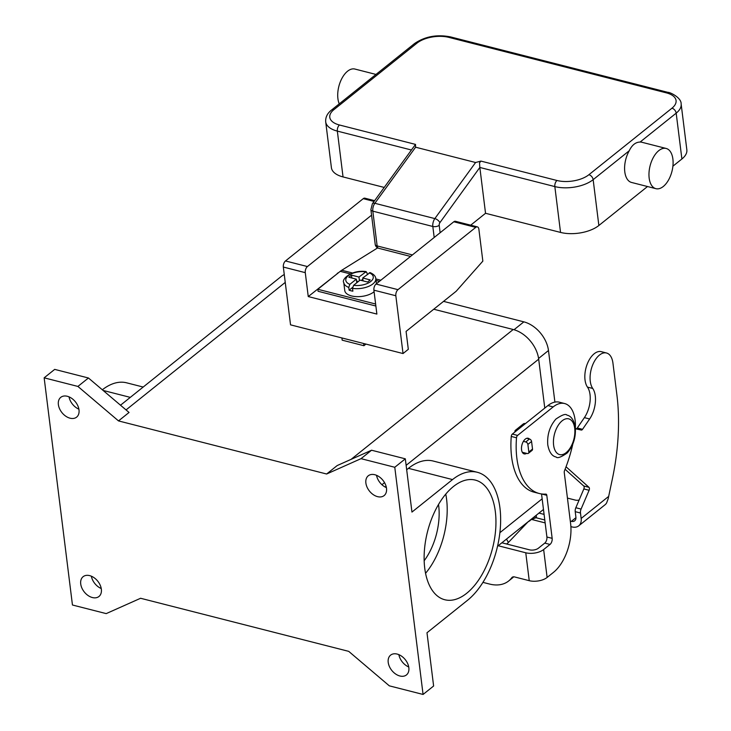 <?xml version="1.0" encoding="UTF-8"?>
<svg xmlns="http://www.w3.org/2000/svg" width="731" height="731" viewBox="0 0 731 731"><rect width="100%" height="100%" fill="white"/><g stroke="black" fill="none" stroke-linecap="round" stroke-linejoin="round"><path stroke-width="1.1" d="M415.592 147.205L475.589 162.51L434.844 218.596A6.917 3.756 104.3 0 0 432.825 226.473L372.819 211.158A6.917 3.756 -75.7 0 1 374.848 203.291L415.592 147.205L415.51 144.4L413.116 147.726M450.881 37.053A4.614 2.504 104.3 0 0 450.506 36.897A4.614 2.504 104.3 0 0 448.871 37.372L666.37 92.864A23.054 11.321 172.9 0 1 671.944 108.206L588.903 174.718A23.054 11.321 172.9 0 1 556.976 180.493L480.934 161.094L479.527 162.849L479.828 167.454L554.838 186.588A27.659 13.587 -7.1 0 0 593.152 179.662L629.236 150.76C631.968 145.058 635.586 142.152 640.1 142.052A20.751 11.276 -75.7 0 1 641.781 142.243L666.16 148.457A20.751 11.276 -75.7 0 1 672.895 159.066A20.751 11.276 -75.7 0 1 668.426 180.201A20.751 11.276 -75.7 0 1 655.899 188.671A20.751 11.276 -75.7 0 1 649.165 178.062A20.751 11.276 -75.7 0 1 653.642 156.927A20.751 11.276 -75.7 0 1 666.16 148.457M480.934 161.094L475.589 162.51M413.563 147.059L372.399 203.711A4.614 2.284 36 0 1 372.572 203.529A4.614 2.284 36 0 1 374.848 203.291L434.844 218.596A4.614 2.284 36 0 1 437.869 220.186A4.614 2.284 36 0 1 439.879 222.69L479.828 167.454M655.899 188.671L631.529 182.448A20.751 11.276 -75.7 0 1 624.795 171.849A20.751 11.276 -75.7 0 1 629.236 150.76M339.239 103.866A20.751 11.276 -75.7 0 1 337.914 98.658A20.751 11.276 -75.7 0 1 342.391 77.523A20.751 11.276 -75.7 0 1 354.91 69.052L375.99 74.434M479.865 167.664L485.539 213.288L560.54 232.421A27.659 13.587 -7.1 0 0 598.863 225.495L647.511 186.524M672.895 166.193L681.895 158.983A27.659 13.587 -7.1 0 0 686.848 149.818L681.137 103.985C681.548 97.461 669.249 91.914 668.006 92.38A4.614 2.504 -75.7 0 0 666.37 92.864M331.399 110.153A4.614 3.134 51.3 0 1 331.518 110.052C327.314 113.351 325.377 117.28 325.697 121.849L331.408 167.682A27.659 13.587 -7.1 0 0 343.04 176.929L384.223 187.438M485.539 213.288L470.7 225.185M352.525 288.361A16.137 7.922 -7.1 0 0 368.588 286.406A16.137 7.922 -7.1 0 0 375.789 278.575C375.661 276.254 373.76 274.262 370.114 272.59L362.722 277.999L370.224 279.918L367.592 282.029L360.091 280.11L353.612 285.3L352.525 288.361L352.872 291.157A16.137 7.922 172.9 0 1 350.898 290.755A16.137 7.922 172.9 0 1 349.116 290.198L348.769 287.411L349.857 284.35L356.335 279.16L348.842 277.241L351.474 275.13L358.976 277.049L366.222 271.594C351.264 269.41 341.167 279.662 343.762 282.568L344.758 290.536A16.137 7.922 -7.1 0 0 351.547 295.936A16.137 7.922 -7.1 0 0 374.098 291.733M349.857 284.35A13.834 6.789 -7.1 0 1 348.285 275.706A13.834 6.789 -7.1 0 1 365.454 271.859L367.035 272.782L367.236 274.39M438.527 504.454A47.908 26.042 -75.7 0 1 438.673 505.55A47.908 26.042 -75.7 0 1 424.163 560.75M445.764 494.11A61.733 33.553 -75.7 0 1 446.586 499.209A61.733 33.553 -75.7 0 1 425.561 573.296M495.335 511.645A61.733 33.553 -75.7 0 1 482.031 574.557A61.733 33.553 -75.7 0 1 444.777 599.74A61.733 33.553 -75.7 0 1 424.738 568.197A61.733 33.553 -75.7 0 1 438.043 505.295A61.733 33.553 -75.7 0 1 475.296 480.103A61.733 33.553 -75.7 0 1 495.335 511.645M69.034 396.86A12.683 8.635 -128.7 0 0 78.902 409.177M79.003 409.872A12.683 8.635 51.3 0 1 76.618 417.136A12.683 8.635 51.3 0 1 65.753 416.186A12.683 8.635 51.3 0 1 58.379 404.608A12.683 8.635 51.3 0 1 60.764 397.344A12.683 8.635 51.3 0 1 71.629 398.294A12.683 8.635 51.3 0 1 79.003 409.872M91.366 576.202A12.683 8.635 -128.7 0 0 101.234 588.528M101.344 589.213A12.683 8.635 51.3 0 1 98.959 596.487A12.683 8.635 51.3 0 1 88.095 595.537A12.683 8.635 51.3 0 1 80.721 583.959A12.683 8.635 51.3 0 1 83.106 576.695A12.683 8.635 51.3 0 1 93.97 577.636A12.683 8.635 51.3 0 1 101.344 589.213M398.87 654.656A12.683 8.635 -128.7 0 0 408.739 666.974M408.839 667.668A12.683 8.635 51.3 0 1 406.454 674.932A12.683 8.635 51.3 0 1 395.59 673.982A12.683 8.635 51.3 0 1 388.216 662.405A12.683 8.635 51.3 0 1 390.601 655.14A12.683 8.635 51.3 0 1 401.474 656.091A12.683 8.635 51.3 0 1 408.839 667.668M376.529 475.305A12.683 8.635 -128.7 0 0 386.397 487.623M386.507 488.317A12.683 8.635 51.3 0 1 384.122 495.581A12.683 8.635 51.3 0 1 373.258 494.64A12.683 8.635 51.3 0 1 365.884 483.054A12.683 8.635 51.3 0 1 368.269 475.79A12.683 8.635 51.3 0 1 379.133 476.74A12.683 8.635 51.3 0 1 386.507 488.317M526.603 453.366A8.068 4.386 -75.7 0 1 524.173 453.896A8.068 4.386 -75.7 0 1 521.514 447.454A8.068 4.386 -75.7 0 1 525.297 439.103A8.068 4.386 -75.7 0 1 528.166 438.262A8.068 4.386 -75.7 0 1 529.39 438.993M377.644 247.9L341.752 270.251A24.205 13.158 104.3 0 0 340.235 271.329L317.83 289.284L318.076 291.276L375.88 306.024M477.38 226.884A4.614 2.504 -75.7 0 1 478.878 229.242L482.844 261.122L456.162 291.267L406.08 331.39L408.309 349.317L403.037 353.548L395.836 295.753A4.614 2.504 -75.7 0 1 397.975 289.659L475.744 227.368A4.614 2.504 -75.7 0 1 477.38 226.884L455.44 221.292A4.614 2.504 104.3 0 0 453.805 221.776L376.045 284.057A4.614 2.504 104.3 0 0 373.897 290.161L376.876 314.074L308.254 296.567L337.612 273.431M541.543 493.946A2.303 1.252 -75.7 0 1 541.543 493.964L546.907 537.011A4.614 2.504 -75.7 0 1 544.769 543.106L538.4 548.204A6.451 3.171 -7.1 0 1 529.454 549.822L501.868 542.786M575.361 428.019A32.274 17.544 104.3 0 0 564.634 403.539A32.274 17.544 104.3 0 0 553.184 406.911L517.594 435.411A2.303 1.252 104.3 0 0 516.515 437.787A69.162 37.592 104.3 0 0 539.295 493.507A69.162 37.592 104.3 0 0 545.829 494.101A2.303 1.252 -75.7 0 1 546.048 494.129A2.303 1.252 -75.7 0 1 546.797 495.298L552.161 538.345A4.614 2.504 -75.7 0 1 550.014 544.44L543.645 549.548A12.911 6.341 172.9 0 1 525.763 552.782L498.177 545.737M482.935 582.369L489.578 584.06A36.888 25.11 -128.7 0 0 508.666 580.971L512.358 578.011A36.888 25.11 -128.7 0 0 513.692 576.814M508.666 580.971A36.888 25.11 -128.7 0 0 511.782 577.718A4.614 3.134 51.3 0 1 512.166 577.316A4.614 3.134 51.3 0 1 514.551 576.933L529.244 580.679A12.911 6.341 -7.1 0 0 547.126 577.444L553.495 572.346A36.888 20.048 104.3 0 0 570.609 523.57L564.259 472.555A2.303 1.252 -75.7 0 1 564.533 470.645A92.216 50.119 104.3 0 0 572.802 444.101M564.634 403.539L559.379 402.196A32.274 17.544 104.3 0 0 547.93 405.568L512.34 434.077A2.303 1.252 104.3 0 0 511.261 436.444A69.162 37.592 104.3 0 0 534.041 492.164L539.295 493.507M44.152 377.826L72.451 605.003L106.196 613.611L140.599 598.269L348.724 651.367L389.321 685.842L423.075 694.45L394.777 467.273L405.321 458.83L371.567 450.223L337.174 465.565L326.629 474.008L118.504 420.91L77.906 386.434L44.152 377.826L54.697 369.383L88.442 377.991L77.906 386.434M423.075 694.45L433.62 686.007L426.986 632.754L467.557 600.261A69.801 37.939 -75.7 0 0 500.324 528.056A69.801 37.939 -75.7 0 0 477.297 472.281A69.801 37.939 -75.7 0 0 452.526 479.582L408.455 468.343A69.801 37.939 -75.7 0 1 433.227 461.042L477.297 472.281M405.321 458.83L411.955 512.075L452.526 479.582M118.504 420.91L129.049 412.467L88.442 377.991M544.778 408.09L538.683 359.168A27.659 18.832 -128.7 0 0 513.208 329.507L433.73 309.231M365.966 344.082L363.928 345.717L342.181 340.171L341.898 337.95M394.777 467.273L361.023 458.666L326.629 474.008M361.023 458.666L371.567 450.223M284.277 274.6A27.659 18.832 -128.7 0 0 281.389 276.345L120.505 405.212M385.146 487.02L386.078 486.27M406.683 469.768L408.455 468.343M443.543 301.373L523.853 321.859A26.745 18.202 51.3 0 1 548.478 350.524L554.902 402.105M102.331 389.787A69.801 37.939 -75.7 0 1 126.673 382.834L143.185 387.046M403.037 353.548L290.536 324.847L283.336 267.053A4.614 2.504 104.3 0 1 285.483 260.958L363.243 198.668A4.614 2.504 104.3 0 1 364.879 198.183L374.619 200.669M363.928 345.717L363.654 343.497M308.254 296.567L305.275 272.654A4.614 2.504 -75.7 0 1 307.413 266.55L371.576 215.161M337.256 273.339L338.617 272.626M362.868 279.187L361.315 280.43M358.336 281.517L356.573 281.06M352.534 287.466L349.116 290.198M356.335 279.16L356.783 282.76M351.474 275.13L351.83 278.008M358.976 277.049L359.424 280.649M362.722 277.999L363.079 280.878M317.83 289.284L375.633 304.023M575.425 428.768L581.319 430.056A2.303 1.252 104.3 0 0 582.552 429.316L589.634 418.982A20.751 11.276 104.3 0 0 592.722 388.444A19.828 10.773 -75.7 0 1 592.485 365.409A19.828 10.773 -75.7 0 1 606.511 353L601.257 351.657A19.828 10.773 104.3 0 0 587.24 364.075A19.828 10.773 104.3 0 0 587.468 387.11A20.751 11.276 -75.7 0 1 584.38 417.639L577.298 427.982A2.303 1.252 -75.7 0 1 576.065 428.713L575.416 428.567M606.511 353A19.828 10.773 -75.7 0 1 610.495 355.97A19.828 10.773 -75.7 0 1 612.943 363.124L616.909 395.014A161.368 87.711 -75.7 0 1 612.395 478.778L608.174 498.752L606.639 502.873A12.911 8.79 -128.7 0 1 605.085 504.728L578.724 525.845A12.911 8.79 51.3 0 1 572.044 526.932L570.893 526.64M530.094 520.18L535.147 518.032A1.151 0.567 172.9 0 1 536.545 517.877L544.787 519.979M530.139 520.582L527.727 522.071M578.724 525.845A12.911 8.79 51.3 0 0 581.154 518.453L580.478 513.007A4.614 2.504 -75.7 0 1 581.081 509.078L589.095 490.282A2.303 1.252 104.3 0 0 588.958 487.312L566.05 466.771M525.342 423.66L524.858 423.532A4.614 2.504 104.3 0 0 523.213 424.017L515.346 430.331A0.923 0.503 104.3 0 0 514.916 431.546L514.971 431.975M565.09 469.275L583.713 485.978A2.303 1.252 -75.7 0 1 583.841 488.948L575.836 507.734A4.614 2.504 104.3 0 0 575.224 511.663L575.9 517.109A6.451 4.395 -128.7 0 1 574.685 520.81A6.451 4.395 -128.7 0 1 571.35 521.349L570.299 521.084M579.08 500.059L579.107 500.05A4.614 2.266 -7.1 0 1 575.27 500.077L567.439 498.085M544.092 514.396L538.948 513.089M523.405 441.36L525.763 441.963A2.303 1.572 51.3 0 1 527.883 444.43L528.824 452.005A2.303 1.572 51.3 0 1 528.394 453.321A2.303 1.572 51.3 0 1 527.197 453.522L522.299 452.27M528.394 453.321L532.086 450.369A2.303 1.572 -128.7 0 0 532.515 449.044L531.574 441.478A2.303 1.572 -128.7 0 0 529.454 439.002L526.74 438.308M506.601 543.992A9.22 6.762 -29.9 0 0 508.41 542.439L527.764 522.135M532.113 519.577L545.152 522.903M375.213 244.136A4.614 2.266 -7.1 0 0 375.213 244.392L370.882 209.623A4.614 2.266 -7.1 0 0 370.946 209.87A4.614 2.266 -7.1 0 0 372.819 211.158L377.15 245.936L412.412 254.927M378.649 248.284A4.614 4.614 0 0 1 375.213 244.392A4.614 2.266 -7.1 0 0 375.268 244.638A4.614 2.266 -7.1 0 0 377.15 245.936A4.614 2.504 -75.7 0 0 378.649 248.284L410.548 256.426M440.126 232.723L439.203 225.312A2.303 1.252 -75.7 0 1 439.879 222.69M434.196 237.484L432.825 226.473A4.614 2.266 -7.1 0 0 436.243 226.528A4.614 2.266 -7.1 0 0 439.203 225.312M556.976 180.493A4.614 2.504 104.3 0 0 555.258 183.152A4.614 2.504 104.3 0 0 554.838 186.588L560.54 232.421M415.51 144.4L339.476 125.001A23.054 11.321 172.9 0 1 333.903 109.659L416.944 43.147A23.054 11.321 172.9 0 1 448.871 37.372M325.697 121.849A27.659 13.587 -7.1 0 0 337.338 131.105A4.614 2.504 -75.7 0 1 337.759 127.66A4.614 2.504 -75.7 0 1 339.476 125.001M671.944 108.206A4.614 3.134 51.3 0 1 674.74 110.052A4.614 3.134 51.3 0 1 676.184 113.15A27.659 13.587 -7.1 0 0 681.137 103.985M588.903 174.718A4.614 3.134 51.3 0 1 591.699 176.564A4.614 3.134 51.3 0 1 593.152 179.662L598.863 225.495M414.431 43.641A4.614 3.134 51.3 0 1 414.559 43.54L331.518 110.052A4.614 3.134 51.3 0 1 333.903 109.659M668.006 92.38L450.506 36.897C436.955 34.238 424.967 36.449 414.559 43.54A4.614 3.134 51.3 0 1 416.944 43.147M681.895 158.983L676.184 113.15L640.1 142.052M343.04 176.929L337.338 131.105L411.425 150.001M553.614 445.17A18.439 10.024 -75.7 0 1 562.166 420.782A18.439 10.024 -75.7 0 1 574.703 428.275A18.439 10.024 -75.7 0 1 566.141 452.663A18.439 10.024 -75.7 0 1 553.614 445.17M343.762 282.568A16.137 7.922 -7.1 0 0 348.769 287.411M550.014 544.44L544.769 543.106M511.782 577.718L512.65 577.024M517.594 435.411L512.34 434.077M553.184 406.911L547.93 405.568M552.161 538.345L546.907 537.011M546.797 495.298L541.543 493.964M516.515 437.787L511.261 436.444M543.645 549.548L547.126 577.444M529.244 580.679L525.763 552.782M351.118 459.342L513.208 329.507M126.052 409.917L285.254 282.394M499.876 532.698L542.155 498.834M381.938 484.717L384.533 482.643M406.134 465.336L538.683 359.168M548.478 350.524L538.583 358.455M523.853 321.859L514.021 329.736M103.108 390.436L130.292 397.372M395.836 295.753L373.897 290.161M397.975 289.659L376.045 284.057M475.744 227.368L453.805 221.776M374.062 201.427L363.243 198.668M307.413 266.55L285.483 260.958M305.275 272.654L283.336 267.053M353.612 285.3A13.834 6.789 -7.1 0 0 370.781 281.453A13.834 6.789 -7.1 0 0 369.201 272.809M379.444 281.334L376.026 280.466M350.323 273.906L340.235 271.329M380.833 280.22L375.835 278.95M352.506 272.992L341.752 270.251M592.722 388.444L587.468 387.11M581.154 518.453L608.658 496.413M571.35 521.349L575.946 517.667M535.147 518.032L534.937 516.305M536.545 517.877L536.216 515.273M580.478 513.007L575.224 511.663M589.634 418.982L584.38 417.639M582.552 429.316L577.298 427.982M581.319 430.056L576.065 428.713M524.492 424.345L523.213 424.017M516.616 430.65L515.346 430.331M588.958 487.312L583.713 485.978M589.095 490.282L583.841 488.948M581.081 509.078L575.836 507.734M532.515 449.044L528.824 452.005M531.574 441.478L527.883 444.43M529.454 439.002L525.763 441.963M508.41 542.439L506.482 539.094M370.882 209.623L372.399 203.711M566.89 415.053C566.927 415.354 573.013 414.989 575.279 427.206C576.037 437.239 573.351 445.837 567.21 452.982C561.116 457.177 557.442 458.538 556.172 457.049C556.136 456.747 550.05 457.113 547.784 444.896C547.016 434.863 549.712 426.274 555.852 419.119C561.938 414.925 565.62 413.563 566.89 415.053M497.537 546.258L543.48 509.461M376.438 283.747L375.789 278.575"/></g></svg>
